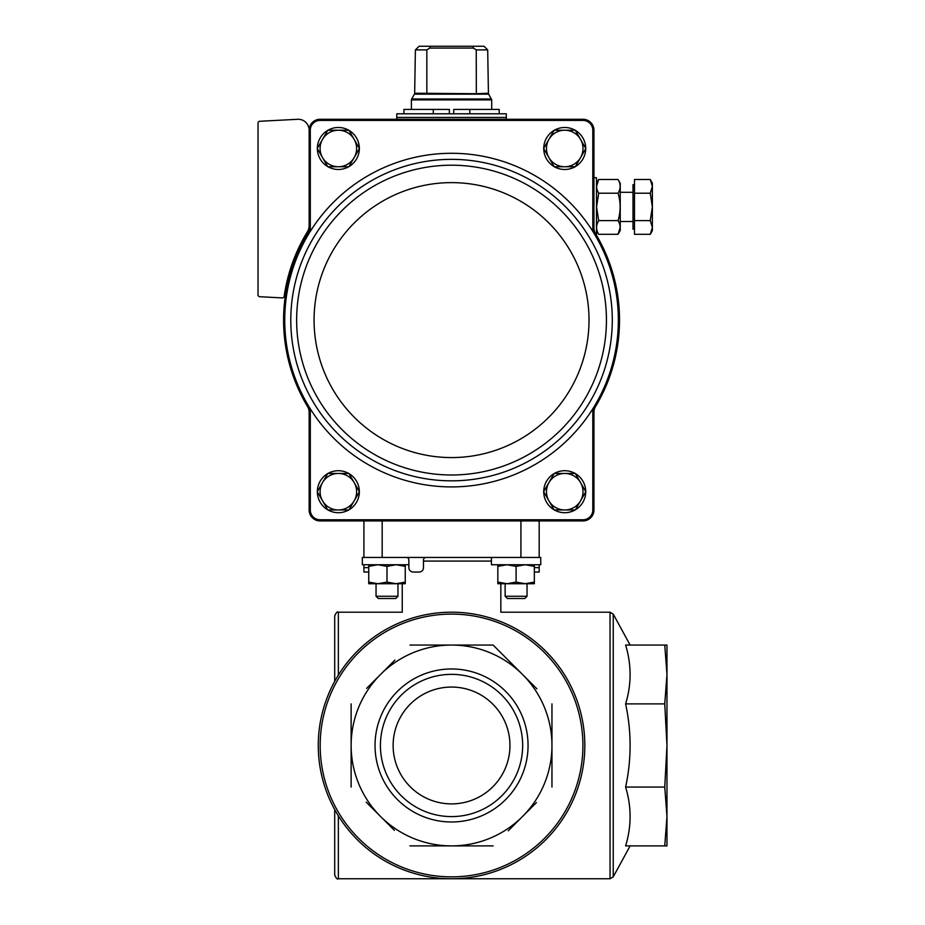 <?xml version="1.0" encoding="UTF-8"?>
<svg xmlns="http://www.w3.org/2000/svg" width="925" height="925" viewBox="0 0 925 925"><rect width="100%" height="100%" fill="white"/><g stroke="black" fill="none" stroke-linecap="round" stroke-linejoin="round"><path stroke-width="1.39" d="M363.918 564.736L363.918 572.043L368.74 572.043M539.183 520.925L539.183 557.44L426.02 557.44A2.555 2.555 0 0 0 423.465 559.995L423.465 567.661A4.382 4.382 0 0 1 419.083 572.043L413.244 572.043A4.382 4.382 0 0 1 408.862 567.661L408.862 559.995A2.555 2.555 0 0 0 406.306 557.44L363.918 557.44L363.918 520.925M539.183 564.736L539.183 572.043L534.349 572.043L539.183 572.043M475.728 614.42L474.698 614.235M416.689 616.848C397.634 610.858 397.634 610.858 416.689 616.848M486.4 616.848C505.466 610.858 505.466 610.858 486.4 616.848M408.862 564.736L362.357 564.736L362.357 557.44L472.143 557.44M393.125 745.481A58.425 58.425 0 0 1 480.757 694.883A58.425 58.425 0 0 1 480.757 796.067A58.425 58.425 0 0 1 393.125 745.481M394.871 660.149L366.647 688.373M536.87 688.801L493.141 645.06L409.96 645.06M493.141 645.06L508.658 660.577M551.959 703.89L551.959 787.071L551.959 703.89M508.23 830.8L536.431 802.588M493.141 845.889L409.96 845.889L493.141 845.889M366.219 802.16L394.443 830.372M351.13 787.071L351.13 745.481L351.13 787.071M351.13 703.89L351.13 745.481A100.409 100.409 0 0 1 522.544 674.475A100.409 100.409 0 0 1 451.55 845.889A100.409 100.409 0 0 1 351.13 745.481M375.03 745.481A76.509 76.509 0 0 1 489.799 679.216A76.509 76.509 0 0 1 489.799 811.734A76.509 76.509 0 0 1 375.03 745.481M451.55 612.2A133.269 133.269 0 0 1 566.967 812.115A133.269 133.269 0 0 1 336.133 812.115A133.269 133.269 0 0 1 451.55 612.2A133.269 133.269 0 0 1 566.967 812.115A133.269 133.269 0 0 1 336.133 812.115A133.269 133.269 0 0 1 451.55 612.2M625.612 845.889C631.578 826.383 631.578 806.773 625.612 787.071C631.59 759.46 631.59 731.733 625.612 703.89C631.578 684.384 631.578 664.774 625.612 645.06L664.751 645.06L666.971 674.475L666.971 845.889L625.612 845.889M338.353 675.123L338.353 612.2C337.452 611.286 336.238 612.5 334.7 615.853L334.7 681.367M334.7 809.583L334.7 875.096C336.249 878.461 337.463 879.675 338.353 878.75L610.038 878.75L613.24 876.842L613.24 614.107L630.133 645.06M666.971 821.99L666.971 668.96M664.751 645.06L666.971 645.06L666.971 674.475L664.751 703.89L666.971 745.481L664.751 787.071L666.971 816.474L664.751 845.889M664.751 787.071L625.612 787.071M664.751 703.89L625.612 703.89M380.429 745.481A71.109 71.109 0 0 1 487.105 683.887A71.109 71.109 0 0 1 487.105 807.062A71.109 71.109 0 0 1 380.429 745.481M592.798 510.334A9.817 9.817 0 0 1 583.351 519.769L583.374 520.925A10.961 10.961 0 0 0 593.942 510.346L592.798 510.334L592.798 408.838A166.812 166.812 0 0 0 592.798 231.366L593.942 231.03L593.942 129.847A10.961 10.961 0 0 0 583.374 119.279L583.351 120.423A9.817 9.817 0 0 1 592.798 129.87L592.798 231.366A166.812 166.812 0 0 0 310.291 231.366A166.812 166.812 0 0 0 310.291 408.838L310.291 510.334L309.147 510.346L309.147 409.162A167.957 167.957 0 0 1 307.586 406.607A10.95 10.95 0 0 1 309.147 412.249M583.374 520.925L319.715 520.925L319.738 519.769L583.351 519.769M319.738 519.769A9.817 9.817 0 0 1 310.291 510.334M309.147 409.162L310.291 408.838A166.812 166.812 0 0 0 592.798 408.838L593.942 409.162A167.957 167.957 0 0 0 595.515 406.607A10.95 10.95 0 0 0 593.942 412.249L593.942 510.346M593.942 409.162L593.942 412.249M309.147 231.03A167.957 167.957 0 0 0 307.586 233.586A10.95 10.95 0 0 0 309.147 227.943L309.147 231.03L310.291 231.366L310.291 129.87A9.817 9.817 0 0 1 319.738 120.423L583.351 120.423M309.147 225.839A10.95 10.95 0 0 1 307.528 231.574A169.055 169.055 0 0 0 284.172 296.335A1.827 1.827 0 0 1 282.264 297.896L259.752 296.717A1.827 1.827 0 0 1 258.029 294.89L258.029 123.094A1.827 1.827 0 0 1 259.752 121.279L297.619 119.29A10.95 10.95 0 0 1 309.147 130.228L310.291 129.87M309.147 130.228L309.147 227.943M592.798 129.87L593.942 129.847M319.715 520.925A10.961 10.961 0 0 1 309.147 510.346M309.147 129.847A10.961 10.961 0 0 1 319.715 119.279L583.374 119.279M319.738 120.423L319.715 119.279M593.942 227.943A10.95 10.95 0 0 0 595.515 233.586C600.383 242.049 600.383 242.049 595.515 233.586A167.957 167.957 0 0 0 593.942 231.03M593.942 177.692L596.498 177.692L596.498 235.262L599.18 240.003M595.515 233.586A167.957 167.957 0 0 1 595.515 406.607M307.586 406.607A167.957 167.957 0 0 1 307.586 233.586M543.738 491.557A20.997 20.997 0 0 1 554.11 473.6M554.364 473.45A20.997 20.997 0 0 1 575.107 473.45M575.362 473.6A20.997 20.997 0 0 1 585.733 491.557M585.733 491.857A20.997 20.997 0 0 1 575.362 509.814M575.107 509.964A20.997 20.997 0 0 1 554.364 509.964M554.11 509.814A20.997 20.997 0 0 1 543.738 491.857M543.738 148.335A20.997 20.997 0 0 1 554.11 130.379M554.364 130.228A20.997 20.997 0 0 1 575.107 130.228M575.362 130.379A20.997 20.997 0 0 1 585.733 148.335M585.733 148.636A20.997 20.997 0 0 1 575.362 166.593M575.107 166.743A20.997 20.997 0 0 1 554.364 166.743M554.11 166.593A20.997 20.997 0 0 1 543.738 148.636M317.356 491.557A20.997 20.997 0 0 1 327.728 473.6M327.982 473.45A20.997 20.997 0 0 1 348.725 473.45M348.979 473.6A20.997 20.997 0 0 1 359.351 491.557M359.351 491.857A20.997 20.997 0 0 1 348.979 509.814M348.725 509.964A20.997 20.997 0 0 1 327.982 509.964M327.728 509.814A20.997 20.997 0 0 1 317.356 491.857M317.356 148.335A20.997 20.997 0 0 1 327.728 130.379M327.982 130.228A20.997 20.997 0 0 1 348.725 130.228M348.979 130.379A20.997 20.997 0 0 1 359.351 148.335M359.351 148.636A20.997 20.997 0 0 1 348.979 166.593M348.725 166.743A20.997 20.997 0 0 1 327.982 166.743M327.728 166.593A20.997 20.997 0 0 1 317.356 148.636M354.171 157.62L359.432 148.486L348.898 130.228L327.82 130.228L317.275 148.486L327.82 166.743L348.898 166.743L354.171 157.62A18.257 18.257 0 0 1 322.547 157.62A18.257 18.257 0 0 1 338.353 130.228A18.257 18.257 0 0 1 354.171 157.62M354.171 500.841L359.432 491.707L348.898 473.45L327.82 473.45L317.275 491.707L327.82 509.964L348.898 509.964L354.171 500.841A18.257 18.257 0 0 1 322.547 500.841A18.257 18.257 0 0 1 338.353 473.45A18.257 18.257 0 0 1 354.171 500.841M580.553 157.62L585.814 148.486L575.281 130.228L554.191 130.228L543.657 148.486L554.191 166.743L575.281 166.743L580.553 157.62A18.257 18.257 0 0 1 548.93 157.62A18.257 18.257 0 0 1 564.736 130.228A18.257 18.257 0 0 1 580.553 157.62M580.553 482.584L575.281 473.45L554.191 473.45L543.657 491.707L554.191 509.964L575.281 509.964L585.814 491.707L580.553 482.584A18.257 18.257 0 0 1 564.736 509.964A18.257 18.257 0 0 1 548.93 482.584A18.257 18.257 0 0 1 580.553 482.584M476.34 93.714L476.248 49.904L487.695 49.904L483.96 46.25L487.695 49.904L488.423 93.228L476.34 93.714L414.666 93.228L415.394 49.904L419.129 46.25L415.394 49.904L426.841 49.904L426.841 93.228M483.96 46.25L430.31 46.25L429.663 48.077L426.841 49.904M476.248 49.904L473.427 48.077L472.779 46.25M430.31 46.25L419.129 46.25M449.353 109.416L449.353 113.798L449.353 109.416L433.293 109.416L433.293 113.798M451.55 113.798L396.779 113.798L396.779 117.452L506.31 117.452L506.31 113.798L451.55 113.798M469.808 113.798L469.808 109.416L453.736 109.416L453.736 113.798M469.808 109.416L499.199 109.416L499.199 113.798M403.901 113.798L403.901 109.416L433.293 109.416M429.663 48.077L473.427 48.077M650.252 179.508L652.368 186.353L650.252 179.508L652.368 186.353L652.368 183.173L650.252 179.508L634.481 179.508L634.481 234.314L650.252 234.314L652.368 227.458L650.252 220.613L652.368 206.911L650.252 193.209L652.368 186.353L652.368 230.637L650.252 234.314M620.236 230.522L618.05 234.314L620.236 230.522L620.236 183.289L618.05 179.508L598.695 179.508L596.567 186.353L598.695 179.508C595.908 184.087 595.908 188.654 598.695 193.209L596.567 206.911L598.695 220.613C595.908 225.191 595.908 229.758 598.695 234.314L618.05 234.314L620.166 227.458L618.05 234.314C620.825 229.735 620.825 225.168 618.05 220.613L598.695 220.613M634.481 229.18L633.012 229.18L633.012 184.63L634.481 184.63L633.012 184.63M633.012 221.514L620.236 221.514M634.481 220.613L650.252 220.613M634.481 193.209L650.252 193.209M620.236 183.289L618.05 179.508C620.825 184.052 620.825 188.619 618.05 193.209L598.695 193.209M618.05 193.209C620.825 202.344 620.825 211.478 618.05 220.613M376.047 596.267L397.958 596.267L395.715 598.51L378.29 598.51L376.047 596.267L376.047 583.721L368.74 583.721L368.74 566.366L377.874 564.736L386.997 566.366L396.131 564.736L405.254 566.366L405.254 564.736M397.958 596.267L397.958 583.721M368.74 564.736L368.74 566.366M368.74 583.721L405.254 583.721L405.254 582.091L396.131 583.721L386.997 582.091L377.874 583.721L368.74 582.091M386.997 582.091L386.997 566.366M405.254 582.091L405.254 566.366M516.092 564.736L540.743 564.736L540.743 557.44L491.441 557.44L491.441 564.736L516.092 564.736M527.042 596.267L505.142 596.267L507.374 598.51L524.81 598.51L527.042 596.267L527.042 583.721M497.835 564.736L497.835 566.366L506.969 564.736L516.092 566.366L525.227 564.736L534.349 566.366L534.349 564.736M497.835 582.091L497.835 583.721L506.969 583.721L497.835 582.091L497.835 566.366M516.092 582.091L506.958 583.721L525.227 583.721L516.092 582.091L516.092 566.366M534.349 582.091L525.215 583.721L534.349 583.721L534.349 566.366M491.441 561.082L423.465 561.082M500.841 583.721L500.841 612.2L610.038 612.2L610.038 878.75M451.55 614.107A131.373 131.373 0 0 1 565.314 811.167A131.373 131.373 0 0 1 337.775 811.167A131.373 131.373 0 0 1 451.55 614.107M338.353 815.827L338.353 878.75M382.175 557.44L382.175 520.925M520.925 557.44L520.925 520.925M363.918 567.661L368.74 567.661M539.183 567.661L534.349 567.661M315.425 405.613A160.753 160.753 0 0 0 612.292 320.096A160.753 160.753 0 0 0 407.058 165.633A160.753 160.753 0 0 0 315.425 405.613M606.442 320.096A154.903 154.903 0 0 0 374.093 185.948A154.903 154.903 0 0 0 374.093 454.244A154.903 154.903 0 0 0 606.442 320.096M589.017 320.096A137.467 137.467 0 0 0 382.811 201.049A137.467 137.467 0 0 0 382.811 439.155A137.467 137.467 0 0 0 589.017 320.096M488.423 93.228L488.666 94.142L414.423 94.142L414.666 93.228M488.666 94.142L491.707 99.9L411.382 99.9L411.382 109.416M491.464 98.987L411.625 98.987L411.382 99.9M505.952 117.452L397.137 117.452M402.248 583.721L402.248 612.2L338.353 612.2M630.133 845.889L613.24 876.842M610.038 612.2L613.24 614.107M491.707 99.9L491.707 109.416M414.423 94.142L411.625 98.987M396.779 117.81L396.779 119.279M506.31 117.81L506.31 119.279M596.498 230.522L598.695 234.314L596.498 230.522M596.498 183.289L598.695 179.508L596.498 183.289M633.012 192.308L620.236 192.308M505.142 596.267L505.142 583.721"/></g></svg>
